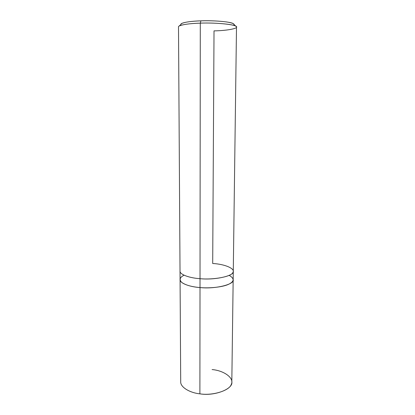 <?xml version="1.0" encoding="UTF-8"?>
<svg xmlns="http://www.w3.org/2000/svg" width="415" height="415" viewBox="0 0 415 415"><rect width="100%" height="100%" fill="white"/><g stroke="black" fill="none" stroke-linecap="round" stroke-linejoin="round"><path stroke-width="0.62" d="M184.089 275.207C179.856 277.262 179.047 279.643 181.661 282.345C185.479 285.1 191.595 286.838 200.009 287.564C215.53 289.276 234.9 284.291 233.163 279.741L231.819 381.883C233.448 388.808 214.804 396.413 199.895 393.84L200.009 287.564C215.535 289.276 234.906 284.291 233.163 279.741L233.163 279.637C235.118 284.218 215.696 289.291 200.009 287.564L199.895 393.84C189.738 392.823 180.224 387.112 180.707 381.701L180.074 279.56C179.555 283.108 189.437 286.879 200.009 287.564C189.313 286.874 179.384 283.025 180.074 279.451L180.022 271.145M199.895 393.84C212.698 395.946 229.786 390.525 231.326 384.243C234.537 378.132 224.012 370.548 212.096 369.563M233.546 25.351C235.295 24.127 232.955 22.991 226.528 21.943C218.653 20.932 210.12 20.563 200.927 20.843L200.295 23.141L200.009 287.564C189.442 286.879 179.555 283.108 180.074 279.56M180.022 271.042C179.503 274.429 189.416 278.029 200.02 278.688C189.411 278.029 179.498 274.429 180.022 271.042L178.502 26.902C177.895 25.191 188.69 23.416 200.295 23.141C189.883 23.494 182.901 24.433 179.358 25.948L181.723 23.494C185.012 22.057 191.414 21.175 200.927 20.843C190.506 21.103 180.65 22.721 180.919 24.329L181.723 23.494M229.173 275.368C234.594 278.481 234.413 281.453 228.624 284.291C222.642 287.154 209.456 288.456 200.009 287.564L200.02 278.688C213.388 280.032 231.212 276.644 232.774 272.712C236.083 268.879 225.086 264.127 212.698 263.494L214.021 30.876C228.058 30.663 240.384 28.106 235.647 26.145C233.422 24.2 214.13 22.535 200.295 23.141C217.351 22.394 238.521 24.926 236.498 27.105L233.277 271.228C235.025 275.57 215.593 280.327 200.02 278.688C215.593 280.327 235.025 275.565 233.277 271.228M200.02 278.688L200.295 23.141L200.927 20.843C213.554 20.273 231.197 21.834 233.303 23.671L234.102 24.516M233.163 279.741L233.272 271.332M235.647 26.145L233.303 23.671"/></g></svg>
